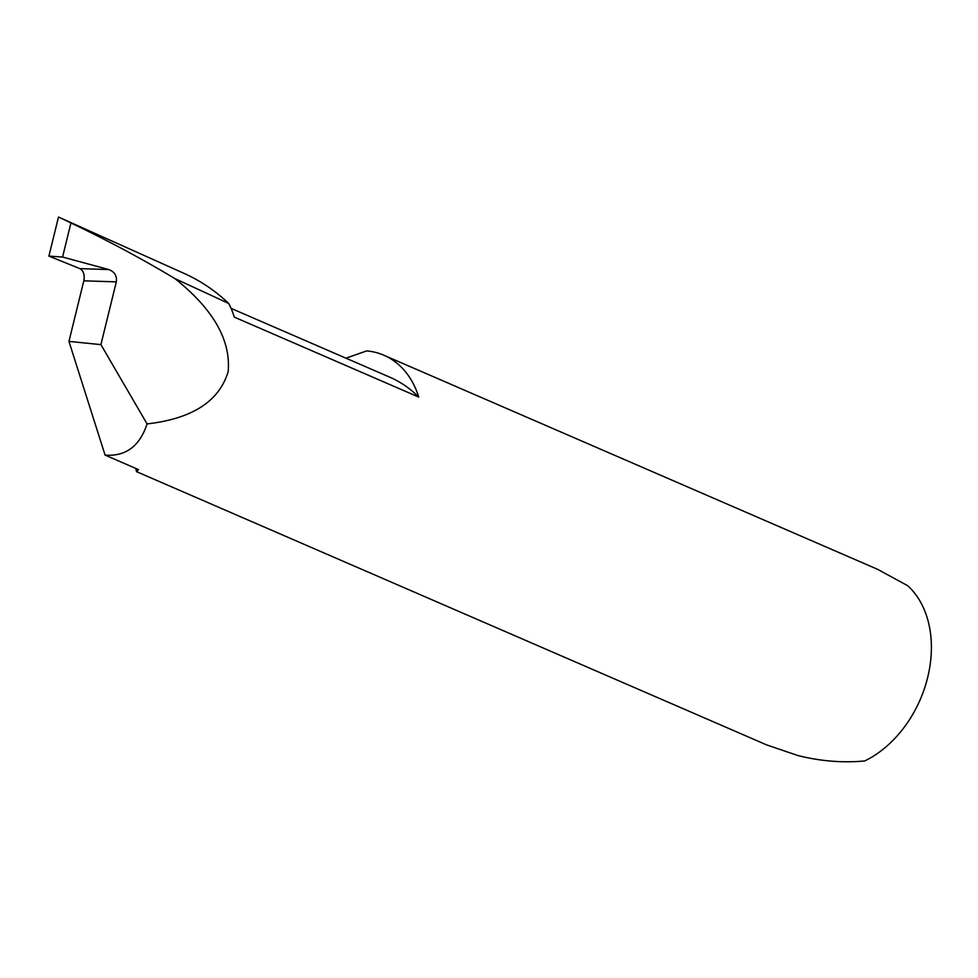 <?xml version="1.0" encoding="UTF-8"?>
<svg xmlns="http://www.w3.org/2000/svg" width="978" height="978" viewBox="0 0 978 978"><rect width="100%" height="100%" fill="white"/><g stroke="black" fill="none" stroke-linecap="round" stroke-linejoin="round"><path stroke-width="1.47" d="M345.967 358.192L366.75 350.882A102.604 74.915 113.4 0 1 367.239 350.931A102.604 74.915 113.4 0 1 383.877 355.234A102.604 74.915 113.4 0 1 418.731 397.092A168.314 122.898 -66.6 0 0 389.819 377.202L231.065 308.363M418.731 397.092L234.304 317.116A102.604 74.915 -66.6 0 0 228.718 303.461A290.05 211.786 -66.6 0 0 184.28 273.485L58.497 217.043L48.9 256.102L79.866 268.62L108.827 269.573L62.568 257.031L48.9 256.102M108.827 269.573L108.998 269.622C114.67 271.908 117.103 275.992 116.321 281.872L83.827 280.808C84.841 274.94 83.558 270.894 79.976 268.669L79.866 268.62M83.827 280.808L68.949 341.395L105.074 455.1L138.57 469.623L136.504 471.64L766.728 744.93L797.95 755.554C820.554 761.214 842.791 763.023 864.686 760.957A102.604 74.915 -66.6 0 0 927.657 677.522A102.604 74.915 -66.6 0 0 907.731 585.724L877.535 569.294L383.877 355.234M136.504 471.64L135.808 468.438M105.074 455.1C125.673 456.653 139.683 446.261 147.079 423.914C192.214 418.743 219.243 401.322 228.155 371.652C230.967 340.136 213.216 309.121 174.915 278.608L228.718 303.461M174.915 278.608C142.152 258.913 107.482 240.356 70.929 222.96L60.893 218.106M68.949 341.395L100.905 344.623L116.321 281.872M147.079 423.914L100.905 344.623M62.568 257.031L70.929 222.96"/></g></svg>
